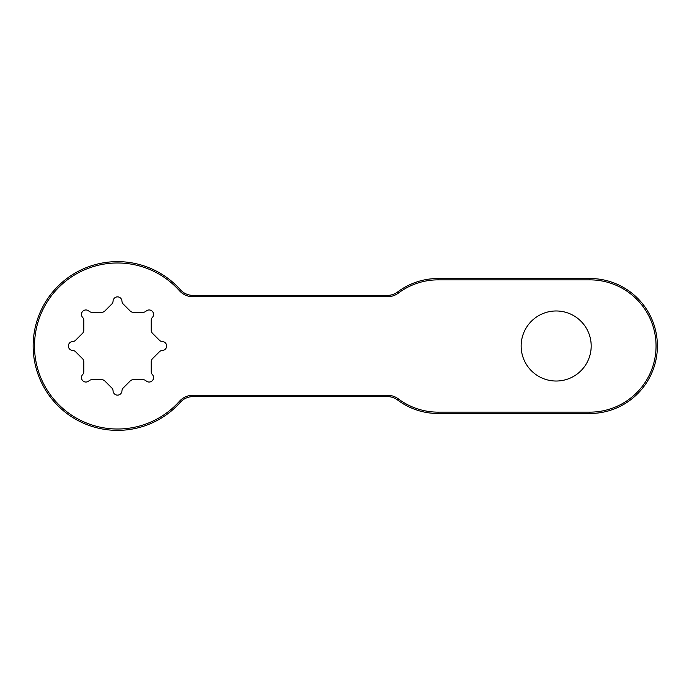 <?xml version="1.0" encoding="UTF-8"?>
<svg xmlns="http://www.w3.org/2000/svg" width="692" height="692" viewBox="0 0 692 692"><rect width="100%" height="100%" fill="white"/><g stroke="black" fill="none" stroke-linecap="round" stroke-linejoin="round"><path stroke-width="1.04" d="M121.956 301.124A4.455 4.455 0 0 0 123.263 304.073L130.165 310.985A4.455 4.455 0 0 0 133.314 312.291L143.088 312.291A4.455 4.455 0 0 0 146.099 311.123A4.455 4.455 0 0 1 152.249 311.262A4.455 4.455 0 0 1 152.387 317.412A4.455 4.455 0 0 0 151.219 320.422L151.219 330.222A4.386 4.386 0 0 0 152.508 333.319L159.437 340.248A4.455 4.455 0 0 0 162.386 341.554A4.455 4.455 0 0 1 166.642 346A4.455 4.455 0 0 1 162.386 350.446A4.455 4.455 0 0 0 159.437 351.752L152.525 358.655A4.455 4.455 0 0 0 151.219 361.804L151.219 371.578A4.455 4.455 0 0 0 152.387 374.588A4.455 4.455 0 0 1 152.249 380.738A4.455 4.455 0 0 1 146.099 380.877A4.455 4.455 0 0 0 143.088 379.709L133.314 379.709A4.455 4.455 0 0 0 130.165 381.015L123.263 387.927A4.455 4.455 0 0 0 121.956 390.876A4.455 4.455 0 0 1 117.51 395.132A4.455 4.455 0 0 1 113.064 390.876A4.455 4.455 0 0 0 111.758 387.927L104.855 381.015A4.455 4.455 0 0 0 101.698 379.709L91.932 379.709A4.455 4.455 0 0 0 88.922 380.877A4.455 4.455 0 0 1 82.772 380.738A4.455 4.455 0 0 1 82.633 374.588A4.455 4.455 0 0 0 83.801 371.578L83.801 361.778A4.386 4.386 0 0 0 82.512 358.681L75.584 351.752A4.455 4.455 0 0 0 72.634 350.446A4.455 4.455 0 0 1 68.378 346A4.455 4.455 0 0 1 72.634 341.554A4.455 4.455 0 0 0 75.584 340.248L82.495 333.345A4.455 4.455 0 0 0 83.801 330.196L83.801 320.422A4.455 4.455 0 0 0 82.633 317.412A4.455 4.455 0 0 1 82.772 311.262A4.455 4.455 0 0 1 88.922 311.123A4.455 4.455 0 0 0 91.932 312.291L101.698 312.291A4.455 4.455 0 0 0 104.855 310.985L111.758 304.073A4.455 4.455 0 0 0 113.064 301.124A4.455 4.455 0 0 1 117.51 296.868A4.455 4.455 0 0 1 121.956 301.124M591.193 346A35.024 35.024 0 0 1 556.169 381.024A35.024 35.024 0 0 1 521.145 346A35.024 35.024 0 0 1 556.169 310.976A35.024 35.024 0 0 1 591.193 346M180.387 402.242A16.867 16.867 0 0 1 192.964 396.611L387.451 396.611A16.867 16.867 0 0 1 397.58 399.993A67.487 67.487 0 0 0 438.071 413.487L589.913 413.487A67.487 67.487 0 0 0 657.4 346A67.487 67.487 0 0 0 589.913 278.513L438.071 278.513A67.487 67.487 0 0 0 397.58 292.007A16.867 16.867 0 0 1 387.451 295.389L192.964 295.389A16.867 16.867 0 0 1 180.387 289.758A84.355 84.355 0 0 0 58.976 285.251A84.355 84.355 0 0 0 58.976 406.749A84.355 84.355 0 0 0 180.387 402.242L179.384 401.343A18.226 18.226 0 0 1 192.964 395.262L387.451 395.262A18.226 18.226 0 0 1 398.384 398.912A66.138 66.138 0 0 0 438.071 412.138L589.913 412.138A66.138 66.138 0 0 0 656.051 346A66.138 66.138 0 0 0 589.913 279.862L438.071 279.862A66.138 66.138 0 0 0 398.384 293.088A18.226 18.226 0 0 1 387.451 296.738L192.964 296.738A18.226 18.226 0 0 1 179.384 290.657A83.005 83.005 0 0 0 59.91 286.228A83.005 83.005 0 0 0 59.91 405.772A83.005 83.005 0 0 0 179.384 401.343M192.964 296.738L192.964 295.389L387.451 295.389L387.451 296.738M589.913 279.862L589.913 278.513A67.487 67.487 0 0 1 657.4 346A67.487 67.487 0 0 1 589.913 413.487L589.913 412.138M387.451 395.262L387.451 396.611L192.964 396.611L192.964 395.262M398.384 398.912L397.58 399.993M438.071 412.138L438.071 413.487M438.071 279.862L438.071 278.513M398.384 293.088L397.58 292.007M179.384 290.657L180.387 289.758"/></g></svg>
